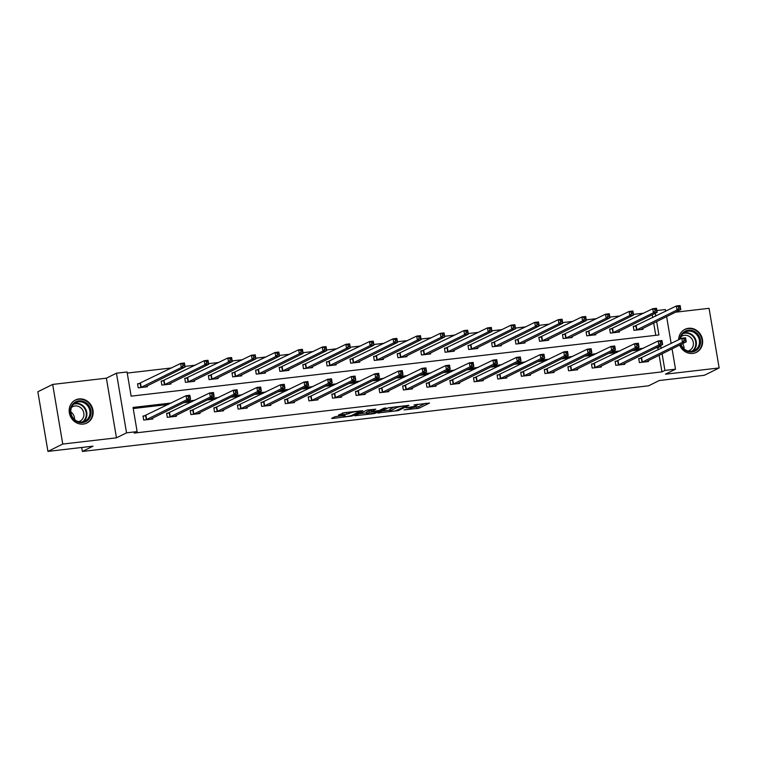 <?xml version="1.0" encoding="UTF-8"?>
<svg xmlns="http://www.w3.org/2000/svg" width="757" height="757" viewBox="0 0 757 757"><rect width="100%" height="100%" fill="white"/><g stroke="black" fill="none" stroke-linecap="round" stroke-linejoin="round"><path stroke-width="1.14" d="M411.761 406.85L411.893 407.654A5.176 0.653 170.4 0 1 411.543 407.966L410.673 408.402A5.176 0.653 170.4 0 1 404.058 409.868L419.047 408.222L429.512 403.036L414.06 404.91A5.176 0.653 170.4 0 1 417.306 404.976A5.176 0.653 170.4 0 1 416.946 405.288L416.076 405.714A5.176 0.653 170.4 0 1 409.461 407.19L405.979 407.749L408.648 407.597A5.176 0.653 170.4 0 1 411.893 407.654L418.772 406.613L425.491 403.282M83.289 424.09A12.85 11.771 63.6 0 0 86.866 423.04A12.85 11.771 63.6 0 0 92.477 408.184A12.85 11.771 63.6 0 0 79.031 398.948A12.85 11.771 63.6 0 0 75.454 399.999A12.85 11.771 63.6 0 0 69.843 414.855A12.85 11.771 63.6 0 0 83.289 424.09M679.654 345.078A12.85 11.771 63.6 0 0 692.778 353.424A12.85 11.771 63.6 0 0 696.355 352.374A12.85 11.771 63.6 0 0 701.966 337.518A12.85 11.771 63.6 0 0 688.529 328.283A12.85 11.771 63.6 0 0 684.943 329.333A12.85 11.771 63.6 0 0 678.66 339.77M336.647 416.435L334.575 416.899L331.642 418.356L332.541 418.47L352.137 415.981L362.717 410.691L344.18 412.707L338.455 415.025L346.961 414.174L350.794 412.839A4.324 0.539 170.4 0 1 355.516 411.713A4.324 0.539 170.4 0 1 359.026 411.657A4.324 0.539 170.4 0 1 358.733 411.922L351.844 415.338A4.324 0.539 170.4 0 1 347.122 416.464A4.324 0.539 170.4 0 1 343.602 416.511A4.324 0.539 170.4 0 1 343.896 416.255L345.154 415.584L344.142 415.574L336.647 416.435M47.937 451.399L37.85 391.757L52.668 384.424L62.755 444.056L47.937 451.399L93.026 446.166L82.362 451.456L648.579 385.805L659.243 380.525L704.332 375.292L719.15 367.949L665.431 374.185L675.509 369.189L664.911 370.419L661.949 371.886L134.169 433.08L137.131 431.613L126.542 432.843L116.455 373.201L127.044 371.971L131.131 396.148L658.921 334.954L656.65 321.545M62.755 444.056L116.464 437.83L126.542 432.843M377.828 413L398.324 410.625L408.903 405.336L388.303 407.815L377.828 413M373.163 413.757L354.626 415.773L367.268 410.029L375.784 409.177L371.432 411.382L372.33 411.496L379.38 410.455L383.799 408.269L385.956 407.957L375.235 413.303L373.163 413.757L373.078 413.237M719.15 367.949L709.063 308.317L675.49 312.206M81.69 447.482L82.362 451.456M661.949 371.886L659.139 355.251M658.23 349.895L657.861 347.709L655.78 347.946M640.488 349.725L632.18 350.69M616.889 352.459L608.571 353.424M593.28 355.194L584.972 356.159M569.68 357.929L561.363 358.894M546.071 360.673L537.754 361.638M522.472 363.407L514.154 364.372M498.863 366.142L490.545 367.107M475.254 368.877L466.946 369.842M451.655 371.621L443.337 372.576M428.046 374.355L419.738 375.321M404.446 377.09L396.129 378.055M380.837 379.825L372.52 380.79M357.238 382.569L348.92 383.525M333.629 385.304L325.311 386.269M310.02 388.038L301.712 389.003M286.42 390.773L278.103 391.738M262.811 393.508L254.503 394.473M239.212 396.252L230.894 397.217M215.603 398.986L207.286 399.951M192.004 401.721L183.686 402.686M168.395 404.456L133.232 408.534M641.17 358.269L638.719 358.553L639.4 362.584L648.475 361.534L648.323 360.606M617.561 361.013L615.11 361.297L615.791 365.319L624.875 364.268L624.714 363.341M593.952 363.748L591.51 364.032L592.192 368.063L601.266 367.003L601.105 366.076M570.352 366.483L567.901 366.767L568.583 370.798L577.657 369.747L577.506 368.82M546.743 369.217L544.292 369.501L544.974 373.532L554.058 372.482L553.897 371.555M523.144 371.961L520.693 372.245L521.374 376.267L530.449 375.217L530.297 374.289M499.535 374.696L497.084 374.98L497.765 379.011L506.849 377.951L506.688 377.024M475.926 377.431L473.485 377.715L474.166 381.746L483.24 380.695L483.089 379.768M452.326 380.165L449.876 380.449L450.557 384.48L459.641 383.43L459.48 382.503M428.717 382.9L426.267 383.184L426.948 387.215L436.032 386.165L435.871 385.237M405.118 385.644L402.667 385.928L403.349 389.959L412.423 388.899L412.272 387.972M381.509 388.379L379.058 388.663L379.74 392.694L388.824 391.643L388.663 390.716M357.91 391.114L355.459 391.397L356.14 395.428L365.215 394.378L365.063 393.451M334.301 393.848L331.85 394.132L332.531 398.163L341.615 397.113L341.454 396.185M310.692 396.592L308.25 396.876L308.932 400.898L318.006 399.847L317.845 398.92M287.092 399.327L284.641 399.611L285.323 403.642L294.397 402.582L294.246 401.655M263.483 402.062L261.033 402.346L261.714 406.377L270.798 405.326L270.637 404.399M239.884 404.796L237.433 405.08L238.114 409.111L247.189 408.061L247.037 407.134M216.275 407.54L213.824 407.824L214.505 411.846L223.589 410.796L223.429 409.868M192.675 410.275L190.225 410.559L190.906 414.59L199.98 413.53L199.829 412.603M169.066 413.01L166.616 413.294L167.297 417.325L176.381 416.274L176.22 415.347M145.458 415.744L143.016 416.028L143.698 420.059L152.772 419.009L152.611 418.082M643.705 313.19L633.477 314.382M620.097 315.934L609.868 317.117M596.488 318.669L586.268 319.851M572.888 321.403L562.659 322.586M549.279 324.138L539.06 325.33M525.68 326.882L515.451 328.065M502.071 329.617L491.851 330.8M478.462 332.351L468.242 333.534M454.862 335.086L444.633 336.278M431.253 337.83L421.034 339.013M407.654 340.565L397.425 341.748M384.045 343.3L373.826 344.482M360.446 346.034L350.217 347.226M336.837 348.769L326.608 349.961M313.228 351.513L303.008 352.696M289.628 354.248L279.399 355.43M266.019 356.982L255.8 358.165M242.42 359.717L232.191 360.909M218.811 362.461L208.591 363.644M195.211 365.196L184.982 366.379M171.602 367.93L127.233 373.078M655.77 335.323L653.688 323.012M652.78 317.656L652.288 314.742M635.71 326.04L633.259 326.324L633.94 330.345L643.024 329.295L642.863 328.368M612.11 328.775L609.659 329.058L610.341 333.089L619.415 332.03L619.264 331.102M588.501 331.509L586.05 331.793L586.732 335.824L595.816 334.774L595.655 333.846M564.902 334.244L562.451 334.528L563.132 338.559L572.207 337.508L572.055 336.581M541.293 336.979L538.842 337.262L539.523 341.293L548.607 340.243L548.447 339.316M517.684 339.723L515.243 340.007L515.924 344.038L524.998 342.978L524.838 342.05M494.084 342.457L491.634 342.741L492.315 346.772L501.389 345.722L501.238 344.795M470.476 345.192L468.025 345.476L468.706 349.507L477.79 348.457L477.629 347.529M446.876 347.927L444.425 348.211L445.107 352.242L454.181 351.191L454.03 350.264M423.267 350.671L420.816 350.955L421.498 354.976L430.582 353.926L430.421 352.999M399.668 353.405L397.217 353.689L397.898 357.72L406.973 356.661L406.821 355.733M376.059 356.14L373.608 356.424L374.289 360.455L383.373 359.405L383.212 358.477M352.45 358.875L350.008 359.159L350.69 363.19L359.764 362.139L359.603 361.212M328.85 361.619L326.399 361.903L327.081 365.924L336.155 364.874L336.004 363.947M305.241 364.354L302.791 364.637L303.472 368.668L312.556 367.609L312.395 366.681M281.642 367.088L279.191 367.372L279.872 371.403L288.947 370.353L288.796 369.425M258.033 369.823L255.582 370.107L256.263 374.138L265.347 373.087L265.187 372.16M234.424 372.558L231.983 372.841L232.664 376.872L241.738 375.822L241.587 374.895M210.825 375.302L208.374 375.586L209.055 379.617L218.139 378.557L217.978 377.629M187.216 378.036L184.765 378.32L185.446 382.351L194.53 381.301L194.369 380.374M163.616 380.771L161.165 381.055L161.847 385.086L170.921 384.036L170.77 383.108M140.007 383.506L137.556 383.79L138.238 387.821L147.322 386.77L147.161 385.843M116.464 437.83L106.377 378.188L52.668 384.424M106.377 378.188L116.455 373.201M656.896 310.54L665.422 309.556L665.706 311.25M171.356 402.989L133.043 407.436L137.131 431.613M661.192 348.428L660.823 346.242L658.741 346.479M643.459 348.258L635.142 349.223M619.851 350.993L611.533 351.958M596.242 353.727L587.934 354.692M572.642 356.462L564.325 357.427M549.033 359.206L540.725 360.162M525.434 361.941L517.116 362.906M501.825 364.675L493.507 365.64M478.225 367.41L469.908 368.375M454.616 370.145L446.299 371.11M431.007 372.889L422.699 373.854M407.408 375.623L399.09 376.589M383.799 378.358L375.491 379.323M360.2 381.093L351.882 382.058M336.591 383.837L328.273 384.802M312.991 386.572L304.674 387.537M289.382 389.306L281.065 390.271M265.773 392.041L257.465 393.006M242.174 394.785L233.856 395.741M218.565 397.52L210.257 398.485M194.965 400.254L186.648 401.219M664.911 370.419L662.101 353.774M666.614 316.606L671.156 343.489M672.065 348.845L675.509 369.189M655.742 316.189L655.25 313.275M657.861 347.709L660.823 346.242M381.575 411.146L389.893 410.18M395.438 410.871L406.074 405.998L403.292 406.159A5.176 0.653 170.4 0 0 396.677 407.635L390.394 410.748A5.176 0.653 170.4 0 0 390.044 411.06A5.176 0.653 170.4 0 0 393.29 411.117L395.438 410.871M390.044 411.06L389.77 409.452A5.176 0.653 170.4 0 1 390.12 409.14L394.747 406.84M366.568 412.877L358.487 413.824M371.659 409.518L371.185 409.925M367.022 413.559A4.324 0.539 170.4 0 0 366.729 413.824A4.324 0.539 170.4 0 0 370.249 413.767A4.324 0.539 170.4 0 0 374.97 412.641L377.402 411.439L376.494 411.325L369.454 412.357L367.022 413.559L366.748 411.95A4.324 0.539 170.4 0 0 366.454 412.215L366.729 413.824M371.119 410.303L369.179 410.748L369.454 412.357M366.748 411.95L369.179 410.748M342.401 413.057L348.466 412.205M640.573 329.579L680.798 309.575L677.013 310.01L676.332 305.989L633.335 326.759M678.442 306.68L676.332 305.989L680.117 305.544L680.798 309.575L679.956 306.5L678.442 306.68L678.717 308.288L680.231 308.118M678.717 308.288L677.013 310.01L636.391 330.061M679.956 306.5L680.117 305.544M646.024 361.789L686.249 341.814L682.473 342.249L681.792 338.218L685.568 337.783L686.249 341.814L685.407 338.739L683.893 338.918L684.167 340.527L685.681 340.357M641.851 362.3L682.473 342.249L684.167 340.527M638.785 358.988L681.792 338.218L683.893 338.918M685.568 337.783L685.407 338.739M679.862 339.174A11.118 10.191 -116.4 0 1 687.129 330.43A11.118 10.191 -116.4 0 1 698.105 334.622A11.118 10.191 -116.4 0 1 696.875 349.914A11.118 10.191 -116.4 0 1 682.256 347.558A11.118 10.191 -116.4 0 1 680.609 344.605M680.988 344.416A10.295 9.434 63.6 0 0 682.549 347.217A10.295 9.434 63.6 0 0 694.453 350.463A10.295 9.434 63.6 0 0 697.216 335.247A10.295 9.434 63.6 0 0 685.312 332.011A10.295 9.434 63.6 0 0 680.401 338.909M680.978 336.78A8.109 7.428 -116.4 0 1 682.237 335.976A8.109 7.428 -116.4 0 1 691.614 338.53A8.109 7.428 -116.4 0 1 689.438 350.51A8.109 7.428 -116.4 0 1 688.028 351.021M694.548 353.074A12.774 11.696 63.6 0 0 695.844 352.535A12.774 11.696 63.6 0 0 699.279 333.667A12.774 11.696 63.6 0 0 684.508 329.645A12.774 11.696 63.6 0 0 683.287 330.355M682.606 343.621A8.109 7.428 -116.4 0 1 684.054 348.845M78.851 400.879A11.118 10.191 -116.4 0 1 90.897 410.568A11.118 10.191 -116.4 0 1 82.522 422.633A11.118 10.191 -116.4 0 1 70.477 412.943A11.118 10.191 -116.4 0 1 78.851 400.879M82.097 421.971A10.295 9.434 63.6 0 0 84.964 421.129A10.295 9.434 63.6 0 0 89.458 409.225A10.295 9.434 63.6 0 0 78.69 401.825A10.295 9.434 63.6 0 0 75.823 402.677A10.295 9.434 63.6 0 0 71.319 414.581A10.295 9.434 63.6 0 0 82.097 421.971M70.808 411.931A8.109 7.428 -116.4 0 1 74.564 419.51M71.489 407.446A8.109 7.428 -116.4 0 1 72.748 406.641A8.109 7.428 -116.4 0 1 75 405.97A8.109 7.428 -116.4 0 1 83.488 411.799A8.109 7.428 -116.4 0 1 79.949 421.176A8.109 7.428 -116.4 0 1 78.539 421.687M85.049 423.74A12.774 11.696 63.6 0 0 86.355 423.201A12.774 11.696 63.6 0 0 91.928 408.439A12.774 11.696 63.6 0 0 78.577 399.261A12.774 11.696 63.6 0 0 75.019 400.311A12.774 11.696 63.6 0 0 73.798 401.021M616.974 332.314L657.199 312.31L653.414 312.755L652.733 308.724L609.735 329.494M654.843 309.414L652.733 308.724L656.508 308.279L657.199 312.31L656.357 309.244L654.843 309.414L655.108 311.032L656.622 310.853M655.108 311.032L653.414 312.755L612.792 332.806M656.357 309.244L656.508 308.279M593.365 335.058L633.59 315.044L629.805 315.489L629.124 311.458L586.126 332.228M631.234 312.149L629.124 311.458L632.909 311.023L633.59 315.044L632.748 311.979L631.234 312.149L631.508 313.767L633.022 313.587M631.508 313.767L629.805 315.489L589.183 335.54M632.748 311.979L632.909 311.023M615.186 361.732L658.183 340.962L661.968 340.518L662.649 344.549L622.424 364.552M662.082 343.091L662.649 344.549L658.864 344.984L658.183 340.962L660.293 341.653L660.568 343.262L662.082 343.091L661.807 341.483L660.293 341.653M618.242 365.035L658.864 344.984L660.568 343.262M661.968 340.518L661.807 341.483M591.577 364.467L634.574 343.697L638.359 343.252L639.04 347.283L598.815 367.287M638.473 345.826L639.04 347.283L635.255 347.728L634.574 343.697L636.684 344.388L636.959 346.006L638.473 345.826L638.198 344.217L636.684 344.388M594.633 367.779L635.255 347.728L636.959 346.006M638.359 343.252L638.198 344.217M569.756 337.792L609.981 317.789L606.206 318.224L605.524 314.193L562.527 334.963M607.634 314.893L605.524 314.193L609.3 313.758L609.981 317.789L609.139 314.713L607.634 314.893L607.899 316.502L609.413 316.331M607.899 316.502L606.206 318.224L565.583 338.275M609.139 314.713L609.3 313.758M546.157 340.527L586.382 320.523L582.597 320.959L581.915 316.928L538.918 337.707M584.026 317.628L581.915 316.928L585.7 316.492L586.382 320.523L585.539 317.448L584.026 317.628L584.3 319.236L585.814 319.066M584.3 319.236L582.597 320.959L541.974 341.01M585.539 317.448L585.7 316.492M522.548 343.262L562.773 323.258L558.988 323.693L558.306 319.672L515.309 340.442M560.417 320.362L558.306 319.672L562.091 319.227L562.773 323.258L561.931 320.192L560.417 320.362L560.691 321.98L562.205 321.801M560.691 321.98L558.988 323.693L518.365 343.754M561.931 320.192L562.091 319.227M567.977 367.202L610.975 346.432L614.76 345.996L615.441 350.027L575.216 370.031M614.864 348.561L615.441 350.027L611.656 350.463L610.975 346.432L613.085 347.132L613.359 348.74L614.864 348.561L614.599 346.952L613.085 347.132M571.033 370.514L611.656 350.463L613.359 348.74M614.76 345.996L614.599 346.952M544.368 369.936L587.366 349.166L591.151 348.731L591.832 352.762L551.607 372.766M591.264 351.305L591.832 352.762L588.047 353.197L587.366 349.166L589.476 349.866L589.75 351.475L591.264 351.305L590.99 349.687L589.476 349.866M547.425 373.248L588.047 353.197L589.75 351.475M591.151 348.731L590.99 349.687M520.769 372.681L563.766 351.901L567.542 351.466L568.223 355.497L527.998 375.5M567.655 354.039L568.223 355.497L564.448 355.932L563.766 351.901L565.876 352.601L566.141 354.21L567.655 354.039L567.381 352.421L565.876 352.601M523.825 375.983L564.448 355.932L566.141 354.21M567.542 351.466L567.381 352.421M504.399 378.207L544.624 358.231L540.839 358.676L540.157 354.645L543.942 354.2L544.624 358.231L543.781 355.165L542.267 355.336L542.542 356.954L544.056 356.774M500.216 378.727L540.839 358.676L542.542 356.954M497.16 375.415L540.157 354.645L542.267 355.336M543.942 354.2L543.781 355.165M480.79 380.941L521.015 360.966L517.239 361.411L516.548 357.38L520.333 356.944L521.015 360.966L520.173 357.9L518.659 358.07L518.933 359.689L520.447 359.509M476.607 381.462L517.239 361.411L518.933 359.689M473.551 378.15L516.548 357.38L518.659 358.07M520.333 356.944L520.173 357.9M449.951 380.885L492.949 360.114L496.734 359.679L497.415 363.71L457.19 383.714M496.847 362.243L497.415 363.71L493.63 364.145L492.949 360.114L495.059 360.815L495.333 362.423L496.847 362.243L496.573 360.635L495.059 360.815M453.008 384.196L493.63 364.145L495.333 362.423M496.734 359.679L496.573 360.635M426.342 383.629L469.34 362.849L473.125 362.414L473.806 366.445L433.581 386.448M473.239 364.988L473.806 366.445L470.021 366.88L469.34 362.849L471.45 363.549L471.725 365.158L473.239 364.988L472.964 363.369L471.45 363.549M429.399 386.931L470.021 366.88L471.725 365.158M473.125 362.414L472.964 363.369M402.743 386.363L445.741 365.593L449.526 365.148L450.207 369.179L409.982 389.183M449.63 367.722L450.207 369.179L446.422 369.615L445.741 365.593L447.851 366.284L448.116 367.893L449.63 367.722L449.365 366.114L447.851 366.284M405.799 389.675L446.422 369.615L448.116 367.893M449.526 365.148L449.365 366.114M379.134 389.098L422.132 368.328L425.917 367.883L426.598 371.914L386.373 391.927M426.03 370.457L426.598 371.914L422.813 372.359L422.132 368.328L424.242 369.019L424.516 370.637L426.03 370.457L425.756 368.848L424.242 369.019M382.19 392.41L422.813 372.359L424.516 370.637M425.917 367.883L425.756 368.848M355.535 391.833L398.532 371.062L402.308 370.627L402.989 374.658L362.764 394.662M402.421 373.192L402.989 374.658L399.213 375.094L398.532 371.062L400.642 371.763L400.907 373.371L402.421 373.192L402.147 371.583L400.642 371.763M358.591 395.145L399.213 375.094L400.907 373.371M402.308 370.627L402.147 371.583M339.164 397.368L379.389 377.393L375.604 377.828L374.923 373.797L378.708 373.362L379.389 377.393L378.547 374.318L377.033 374.497L377.308 376.106L378.822 375.936M334.982 397.879L375.604 377.828L377.308 376.106M331.926 394.567L374.923 373.797L377.033 374.497M378.708 373.362L378.547 374.318M315.555 400.103L355.781 380.128L351.996 380.563L351.314 376.541L355.099 376.097L355.781 380.128L354.938 377.052L353.424 377.232L353.699 378.841L355.213 378.67M311.373 400.614L351.996 380.563L353.699 378.841M308.317 397.311L351.314 376.541L353.424 377.232M355.099 376.097L354.938 377.052M284.717 400.046L327.715 379.276L331.5 378.831L332.181 382.862L291.956 402.866M331.613 381.405L332.181 382.862L328.396 383.307L327.715 379.276L329.825 379.967L330.099 381.585L331.613 381.405L331.339 379.796L329.825 379.967M287.774 403.358L328.396 383.307L330.099 381.585M331.5 378.831L331.339 379.796M261.108 402.781L304.106 382.011L307.891 381.575L308.572 385.597L268.347 405.61M308.004 384.14L308.572 385.597L304.787 386.042L304.106 382.011L306.216 382.701L306.49 384.319L308.004 384.14L307.73 382.531L306.216 382.701M264.165 406.093L304.787 386.042L306.49 384.319M307.891 381.575L307.73 382.531M237.509 405.515L280.506 384.745L284.282 384.31L284.963 388.341L244.738 408.345M284.395 386.884L284.963 388.341L281.188 388.776L280.506 384.745L282.616 385.445L282.881 387.054L284.395 386.884L284.13 385.266L282.616 385.445M240.565 408.827L281.188 388.776L282.881 387.054M284.282 384.31L284.13 385.266M213.9 408.26L256.897 387.48L260.682 387.045L261.364 391.076L221.139 411.079M260.796 389.618L261.364 391.076L257.579 391.511L256.897 387.48L259.008 388.18L259.282 389.789L260.796 389.618L260.522 388L259.008 388.18M216.956 411.562L257.579 391.511L259.282 389.789M260.682 387.045L260.522 388M197.53 413.786L237.755 393.81L233.979 394.255L233.298 390.224L237.073 389.779L237.755 393.81L236.913 390.744L235.399 390.915L235.673 392.533L237.187 392.353M193.357 414.306L233.979 394.255L235.673 392.533M190.291 410.994L233.298 390.224L235.399 390.915M237.073 389.779L236.913 390.744M498.948 346.006L539.173 325.993L535.388 326.437L534.707 322.406L491.709 343.176M536.817 323.097L534.707 322.406L538.492 321.971L539.173 325.993L538.331 322.927L536.817 323.097L537.091 324.715L538.596 324.535M537.091 324.715L535.388 326.437L494.766 346.488M538.331 322.927L538.492 321.971M475.339 348.74L515.564 328.737L511.779 329.172L511.098 325.141L468.1 345.911M513.208 325.841L511.098 325.141L514.883 324.706L515.564 328.737L514.722 325.661L513.208 325.841L513.483 327.45L514.997 327.27M513.483 327.45L511.779 329.172L471.157 349.223M514.722 325.661L514.883 324.706M451.73 351.475L491.955 331.471L488.18 331.907L487.499 327.876L444.501 348.646M489.609 328.576L487.499 327.876L491.274 327.44L491.955 331.471L491.123 328.396L489.609 328.576L489.874 330.184L491.388 330.014M489.874 330.184L488.18 331.907L447.557 351.958M491.123 328.396L491.274 327.44M428.131 354.21L468.356 334.206L464.571 334.641L463.89 330.62L420.892 351.39M466 331.311L463.89 330.62L467.675 330.175L468.356 334.206L467.514 331.14L466 331.311L466.274 332.919L467.788 332.749M466.274 332.919L464.571 334.641L423.948 354.692M467.514 331.14L467.675 330.175M404.522 356.944L444.747 336.941L440.971 337.385L440.29 333.354L397.283 354.125M442.391 334.045L440.29 333.354L444.066 332.91L444.747 336.941L443.905 333.875L442.391 334.045L442.665 335.663L444.179 335.483M442.665 335.663L440.971 337.385L400.349 357.436M443.905 333.875L444.066 332.91M380.922 359.689L421.147 339.685L417.362 340.12L416.681 336.089L373.684 356.859M418.791 336.789L416.681 336.089L420.466 335.654L421.147 339.685L420.305 336.61L418.791 336.789L419.066 338.398L420.58 338.218M419.066 338.398L417.362 340.12L376.74 360.171M420.305 336.61L420.466 335.654M357.313 362.423L397.539 342.419L393.754 342.855L393.072 338.824L350.075 359.594M395.182 339.524L393.072 338.824L396.857 338.388L397.539 342.419L396.696 339.344L395.182 339.524L395.457 341.133L396.971 340.962M395.457 341.133L393.754 342.855L353.131 362.906M396.696 339.344L396.857 338.388M333.714 365.158L373.939 345.154L370.154 345.589L369.473 341.558L326.475 362.338M371.583 342.259L369.473 341.558L373.258 341.123L373.939 345.154L373.097 342.079L371.583 342.259L371.857 343.867L373.362 343.697M371.857 343.867L370.154 345.589L329.532 365.64M373.097 342.079L373.258 341.123M310.105 367.893L350.33 347.889L346.545 348.334L345.864 344.303L302.866 365.073M347.974 344.993L345.864 344.303L349.649 343.858L350.33 347.889L349.488 344.823L347.974 344.993L348.248 346.611L349.762 346.432M348.248 346.611L346.545 348.334L305.923 368.385M349.488 344.823L349.649 343.858M286.496 370.637L326.721 350.623L322.946 351.068L322.264 347.037L279.267 367.807M324.375 347.728L322.264 347.037L326.04 346.602L326.721 350.623L325.879 347.558L324.375 347.728L324.639 349.346L326.153 349.166M324.639 349.346L322.946 351.068L282.323 371.119M325.879 347.558L326.04 346.602M262.897 373.371L303.122 353.368L299.337 353.803L298.655 349.772L255.658 370.542M300.766 350.472L298.655 349.772L302.44 349.337L303.122 353.368L302.28 350.292L300.766 350.472L301.04 352.081L302.554 351.901M301.04 352.081L299.337 353.803L258.714 373.854M302.28 350.292L302.44 349.337M239.288 376.106L279.513 356.102L275.728 356.538L275.046 352.507L232.049 373.286M277.157 353.207L275.046 352.507L278.831 352.071L279.513 356.102L278.671 353.027L277.157 353.207L277.431 354.815L278.945 354.645M277.431 354.815L275.728 356.538L235.105 376.589M278.671 353.027L278.831 352.071M215.688 378.841L255.913 358.837L252.128 359.272L251.447 355.251L208.449 376.021M253.557 355.941L251.447 355.251L255.232 354.806L255.913 358.837L255.071 355.771L253.557 355.941L253.832 357.55L255.346 357.38M253.832 357.55L252.128 359.272L211.506 379.333M255.071 355.771L255.232 354.806M192.079 381.585L232.304 361.572L228.519 362.016L227.838 357.985L184.84 378.755M229.948 358.676L227.838 357.985L231.623 357.55L232.304 361.572L231.462 358.506L229.948 358.676L230.223 360.294L231.737 360.114M230.223 360.294L228.519 362.016L187.897 382.067M231.462 358.506L231.623 357.55M168.48 384.319L208.705 364.316L204.92 364.751L204.239 360.72L161.241 381.49M206.349 361.42L204.239 360.72L208.024 360.285L208.705 364.316L207.863 361.24L206.349 361.42L206.614 363.029L208.128 362.849M206.614 363.029L204.92 364.751L164.297 384.802M207.863 361.24L208.024 360.285M173.921 416.52L214.155 396.545L210.37 396.99L209.689 392.959L213.474 392.523L214.155 396.545L213.313 393.479L211.799 393.649L212.074 395.268L213.588 395.088M169.748 417.041L210.37 396.99L212.074 395.268M166.691 413.729L209.689 392.959L211.799 393.649M213.474 392.523L213.313 393.479M144.871 387.054L185.096 367.05L181.311 367.486L180.63 363.455L137.632 384.225M182.74 364.155L180.63 363.455L184.415 363.019L185.096 367.05L184.254 363.975L182.74 364.155L183.014 365.763L184.528 365.593M183.014 365.763L181.311 367.486L140.688 387.537M184.254 363.975L184.415 363.019M143.082 416.464L186.08 395.693L189.865 395.258L190.546 399.289L150.321 419.293M189.979 397.822L190.546 399.289L186.761 399.724L186.08 395.693L188.19 396.394L188.465 398.002L189.979 397.822L189.704 396.214L188.19 396.394M146.139 419.775L186.761 399.724L188.465 398.002M189.865 395.258L189.704 396.214M418.772 406.613L419.047 408.222M416.71 407.067L416.984 408.685M398.201 409.897L398.324 410.625M378.642 412.593L378.737 413.114M396.507 406.641L396.677 407.635M390.12 409.14L390.394 410.748M355.553 415.271L355.639 415.792M371.157 409.764L371.432 411.382M375.112 412.574L375.235 413.303M343.792 415.612L343.896 416.255M350.642 411.959L350.794 412.839M348.769 412.177L349.034 413.71M346.697 412.556L346.961 414.174M339.373 414.524L339.467 415.044M352.014 415.252L352.137 415.981M349.98 415.924L350.065 416.435M332.455 417.949L332.541 418.47M636.221 325.86L636.902 329.891M635.889 325.983L636.571 330.014M642.021 362.253L641.34 358.222M642.352 362.13L641.671 358.099M683.845 332.929A10.295 9.434 -116.4 0 1 694.131 336.78A10.295 9.434 -116.4 0 1 692.835 351.068M691.898 351.267A9.964 9.122 63.6 0 0 693.601 337.12A9.964 9.122 63.6 0 0 683.126 333.553M74.356 403.595A10.295 9.434 -116.4 0 1 75.596 403.358A10.295 9.434 -116.4 0 1 86.043 409.868A10.295 9.434 -116.4 0 1 83.346 421.734M82.409 421.933A9.964 9.122 63.6 0 0 85.579 410.408A9.964 9.122 63.6 0 0 75.359 403.831A9.964 9.122 63.6 0 0 73.628 404.219M612.612 328.595L613.293 332.626M612.281 328.718L612.962 332.749M589.012 331.329L589.694 335.36M588.681 331.452L589.362 335.483M618.422 364.988L617.74 360.957M618.753 364.865L618.062 360.834M594.813 367.722L594.131 363.691M595.144 367.599L594.463 363.568M565.403 334.074L566.085 338.105M565.072 334.197L565.753 338.218M541.804 336.808L542.485 340.839M541.473 336.931L542.154 340.962M518.195 339.543L518.876 343.574M517.864 339.666L518.545 343.697M571.204 370.457L570.523 366.426M571.535 370.334L570.854 366.303M547.604 373.201L546.923 369.17M547.936 373.078L547.254 369.047M523.995 375.936L523.314 371.905M524.327 375.813L523.645 371.782M500.396 378.67L499.715 374.639M500.727 378.547L500.046 374.516M476.787 381.405L476.106 377.374M477.118 381.282L476.437 377.251M453.188 384.14L452.506 380.118M453.509 384.017L452.828 379.995M429.579 386.884L428.897 382.853M429.91 386.761L429.228 382.73M405.97 389.618L405.288 385.587M406.301 389.495L405.62 385.464M382.37 392.353L381.689 388.322M382.701 392.23L382.02 388.199M358.761 395.088L358.08 391.057M359.092 394.965L358.411 390.943M335.162 397.832L334.48 393.801M335.493 397.709L334.812 393.678M311.553 400.567L310.872 396.536M311.884 400.444L311.203 396.413M287.944 403.301L287.263 399.27M288.275 403.178L287.594 399.147M264.344 406.036L263.663 402.005M264.676 405.913L263.994 401.882M240.735 408.771L240.054 404.749M241.067 408.657L240.385 404.626M217.136 411.515L216.455 407.484M217.467 411.392L216.786 407.361M193.527 414.249L192.846 410.218M193.858 414.126L193.177 410.095M494.586 342.278L495.267 346.309M494.255 342.401L494.936 346.432M470.986 345.022L471.668 349.043M470.655 345.145L471.337 349.166M447.378 347.756L448.059 351.787M447.046 347.879L447.728 351.91M423.778 350.491L424.459 354.522M423.447 350.614L424.128 354.645M400.169 353.226L400.85 357.257M399.838 353.349L400.519 357.38M376.56 355.97L377.251 359.991M376.238 356.083L376.92 360.114M352.961 358.704L353.642 362.735M352.63 358.827L353.311 362.858M329.352 361.439L330.033 365.47M329.021 361.562L329.702 365.593M305.752 364.174L306.434 368.205M305.421 364.297L306.102 368.328M282.143 366.908L282.825 370.939M281.812 367.031L282.493 371.062M258.544 369.653L259.225 373.684M258.213 369.776L258.894 373.797M234.935 372.387L235.616 376.418M234.604 372.51L235.285 376.541M211.326 375.122L212.007 379.153M210.995 375.245L211.686 379.276M187.727 377.857L188.408 381.888M187.395 377.98L188.077 382.011M164.118 380.601L164.799 384.622M163.786 380.724L164.468 384.745M169.928 416.984L169.246 412.953M170.259 416.861L169.568 412.83M140.518 383.335L141.199 387.366M140.187 383.458L140.868 387.489M146.319 419.719L145.637 415.697M146.65 419.596L145.969 415.574M417.173 404.247L417.306 404.976M371.044 409.868L371.318 411.477M343.46 415.65L343.602 416.511M358.922 410.994L359.026 411.657M695.844 352.535L695.134 352.885M684.508 329.645L683.789 330.005M75.019 400.311L74.3 400.671M86.355 423.201L85.636 423.551"/></g></svg>
